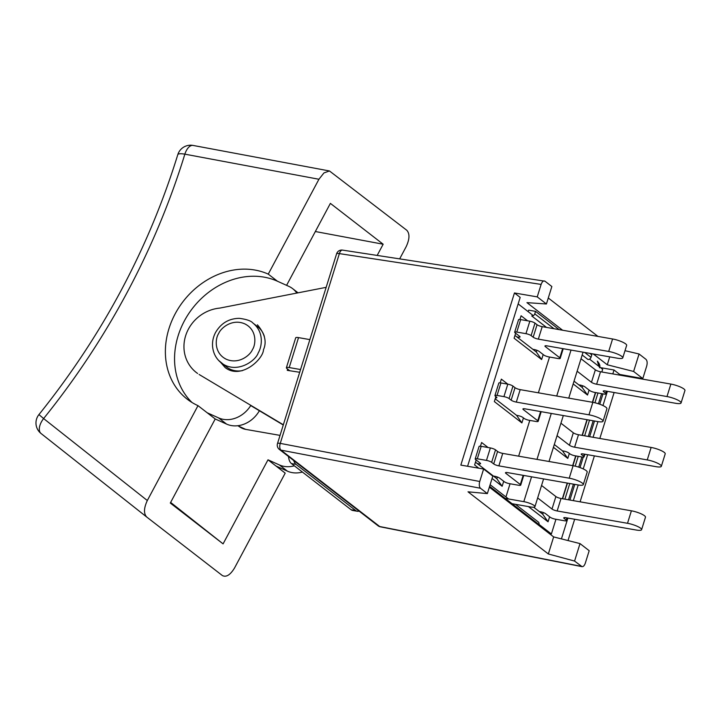 <?xml version="1.0" encoding="UTF-8"?>
<svg xmlns="http://www.w3.org/2000/svg" width="721" height="721" viewBox="0 0 721 721"><rect width="100%" height="100%" fill="white"/><g stroke="black" fill="none" stroke-linecap="round" stroke-linejoin="round"><path stroke-width="1.08" d="M589.084 390.052L587.525 395.045L573.168 383.933M569.347 453.419L567.788 458.412L553.431 447.308M549.609 516.795L548.05 521.779L528.403 506.575M601.828 371.991L602.666 369.296L589.544 359.148M538.984 524.356L551.385 533.955L555.954 519.273M562.353 498.725L567.229 483.061M572.663 465.631L575.691 455.906M582.09 435.358L586.966 419.694M592.401 402.264L595.429 392.539M549.357 533.594L551.385 533.955M512.37 503.763L530.701 506.98A8.039 1.766 -162.7 0 0 534.928 506.701A8.039 1.766 -162.7 0 0 531.521 504.033A8.039 1.766 -162.7 0 0 523.816 501.654L505.484 498.436M533.315 315.645L518.156 303.911M549.528 357.03L538.38 392.81M529.791 420.397L518.642 456.177M510.053 483.764L505.944 496.958M543.183 354.543L541.624 359.536L514.091 338.221L515.641 333.237M519.922 319.484L521.085 315.771L527.574 320.8M523.446 417.91L521.887 422.903L494.354 401.588L495.904 396.604M500.185 382.851L501.347 379.138L507.836 384.167M478.789 468.19L474.616 464.955L476.166 459.971M480.447 446.218L481.61 442.505L488.099 447.534M503.709 481.277L502.149 486.269L492.073 478.465M554.296 444.524L562.461 450.841L567.788 458.412M495.219 398.812L516.569 415.332L517.714 415.53A4.02 0.883 17.3 0 1 522.869 417.468L524.014 418.351A4.02 0.883 -162.7 0 0 529.178 420.289L536.054 421.488A4.02 0.883 -162.7 0 0 538.163 421.352A4.02 0.883 -162.7 0 0 537.767 420.758L523.311 409.573A4.02 0.883 17.3 0 1 522.914 408.978A4.02 0.883 17.3 0 1 525.023 408.843L597.682 421.569A10.175 2.235 -162.7 0 0 603.035 421.217A10.175 2.235 -162.7 0 0 598.718 417.847A10.175 2.235 -162.7 0 0 588.958 414.818L516.308 402.102A4.02 0.883 17.3 0 1 511.144 400.164L509.08 398.569A4.02 0.883 -162.7 0 0 503.925 396.631L497.048 395.432A4.02 0.883 -162.7 0 0 494.93 395.568A4.02 0.883 -162.7 0 0 495.327 396.162L496.481 397.046A4.02 0.883 17.3 0 1 496.877 397.641A4.02 0.883 17.3 0 1 495.507 397.875M574.033 381.157L582.198 387.474L582.73 385.789M514.956 335.445L536.298 351.965L536.83 350.28M533.693 507.223L542.724 514.208L543.255 512.523M475.481 462.179L496.832 478.699L497.355 477.014M541.624 359.536L536.298 351.965M521.887 422.903L516.569 415.332M502.149 486.269L496.832 478.699M548.05 521.779L542.724 514.208M587.525 395.045L582.198 387.474M598.881 366.367L597.367 361.122C599.701 363.889 600.404 366.115 599.457 367.791M577.133 371.207L591.472 382.301L595.357 369.828A4.02 0.883 -162.7 0 0 600.512 371.757L670.872 384.077A10.175 2.235 17.3 0 1 680.633 387.105A10.175 2.235 17.3 0 1 684.95 390.485L681.066 402.958A10.175 2.235 17.3 0 1 675.712 403.3L605.352 390.98A4.02 0.883 17.3 0 0 603.234 391.115A4.02 0.883 17.3 0 0 603.63 391.71L605.694 393.305L606.37 391.161M581.018 358.734L595.357 369.828M600.512 371.757L596.627 384.23L666.988 396.55A10.175 2.235 17.3 0 1 676.749 399.578A10.175 2.235 17.3 0 1 681.066 402.958M606.92 391.26L606.091 393.9A4.02 0.883 -162.7 0 1 603.982 394.036L594.816 392.431A4.02 0.883 -162.7 0 1 589.652 390.503L585.064 386.952A4.02 0.883 -162.7 0 0 578.855 384.888M606.091 393.9A4.02 0.883 -162.7 0 0 605.694 393.305M596.627 384.23A4.02 0.883 17.3 0 1 591.472 382.301M557.054 435.682L569.437 445.263L573.321 432.789A4.02 0.883 -162.7 0 0 578.485 434.727L651.135 447.444A10.175 2.235 17.3 0 1 660.896 450.472A10.175 2.235 17.3 0 1 665.213 453.851L661.328 466.325A10.175 2.235 17.3 0 1 655.975 466.667L583.316 453.951A4.02 0.883 17.3 0 0 581.207 454.086A4.02 0.883 17.3 0 0 581.604 454.681L583.668 456.276L584.334 454.122M560.938 423.209L573.321 432.789M578.485 434.727L574.601 447.2L647.251 459.917A10.175 2.235 17.3 0 1 657.011 462.945A10.175 2.235 17.3 0 1 661.328 466.325M584.893 454.221L584.064 456.871A4.02 0.883 -162.7 0 1 581.955 457.006L575.079 455.798A4.02 0.883 -162.7 0 1 569.914 453.87L568.77 452.977A4.02 0.883 17.3 0 0 563.615 451.049L562.461 450.841M584.064 456.871A4.02 0.883 -162.7 0 0 583.668 456.276M574.601 447.2A4.02 0.883 17.3 0 1 569.437 445.263M532.954 349.379A4.02 0.883 17.3 0 1 539.164 351.433L543.751 354.984A4.02 0.883 -162.7 0 0 548.915 356.922L558.081 358.526A4.02 0.883 -162.7 0 0 560.199 358.391A4.02 0.883 -162.7 0 0 559.793 357.796L545.337 346.612A4.02 0.883 17.3 0 1 544.941 346.017A4.02 0.883 17.3 0 1 547.059 345.882L617.419 358.202A10.175 2.235 -162.7 0 0 622.773 357.85A10.175 2.235 -162.7 0 0 618.456 354.48A10.175 2.235 -162.7 0 0 608.695 351.451L538.335 339.131A4.02 0.883 17.3 0 1 533.179 337.203L531.107 335.598A4.02 0.883 -162.7 0 0 525.951 333.67L516.786 332.066A4.02 0.883 -162.7 0 0 514.668 332.201A4.02 0.883 -162.7 0 0 515.064 332.796L519.661 336.346A4.02 0.883 17.3 0 1 520.057 336.932A4.02 0.883 17.3 0 1 516.696 336.797M622.773 357.85L626.657 345.377A10.175 2.235 -162.7 0 0 622.34 342.006A10.175 2.235 -162.7 0 0 612.58 338.978L542.219 326.658L538.335 339.131M533.179 337.203L537.064 324.72L535 323.125L531.107 335.598M525.951 333.67L529.836 321.196L520.67 319.592L516.786 332.066M529.836 321.196A4.02 0.883 17.3 0 1 535 323.125M537.064 324.72A4.02 0.883 -162.7 0 0 542.219 326.658M514.668 332.201L518.552 319.727A4.02 0.883 17.3 0 1 520.67 319.592M603.035 421.217L606.92 408.744A10.175 2.235 -162.7 0 0 602.603 405.373A10.175 2.235 -162.7 0 0 592.842 402.345L520.192 389.628L516.308 402.102M511.144 400.164L515.028 387.691L512.964 386.095L509.08 398.569M503.925 396.631L507.809 384.158L500.933 382.959L497.048 395.432M507.809 384.158A4.02 0.883 17.3 0 1 512.964 386.095M515.028 387.691A4.02 0.883 -162.7 0 0 520.192 389.628M494.93 395.568L498.815 383.094A4.02 0.883 17.3 0 1 500.933 382.959M489.361 487.18L553.647 536.92L548.339 553.971L468.019 491.821L487.36 493.588L492.803 476.121L483.62 469.02L460.836 465.108L514.452 292.969L520.183 297.403L467.587 466.271M553.647 536.92L580.008 543.598L574.574 561.064L548.339 553.971M562.605 330.227L526.943 302.64L546.419 303.983L551.853 286.525L544.977 281.199C543.49 280.442 542.21 281.514 541.12 284.407L339.375 253.612L280.262 443.379L479.735 481.493C478.942 484.62 479.195 486.873 480.474 488.261L280.983 450.138L379.715 526.528L581.459 566.391C582.938 567.148 584.226 566.075 585.308 563.173L589.192 550.7L580.008 543.598M625.008 350.676L639.067 353.993L645.953 359.328C647.233 360.716 647.485 362.969 646.692 366.088L642.808 378.561L619.763 374.451L614.022 370.008L612.805 373.911M561.425 538.893L567.905 518.075M573.33 500.644L578.215 484.981M583.226 468.902L587.642 454.708M593.068 437.277L597.952 421.614M602.963 405.535L607.379 391.341M619.763 374.451L619.555 375.091M614.13 392.521L599.827 438.458M594.392 455.888L580.09 501.834M574.655 519.255L568.022 540.561M639.067 353.993L633.624 371.459L607.262 364.781L593.302 353.975M642.808 378.561L633.624 371.459M380.309 526.808A5.353 2.623 -78.8 0 1 379.715 526.528A5.353 4.506 -52.3 0 1 378.065 525.789A5.353 5.353 0 0 0 380.309 526.808L582.063 566.67L574.574 561.064M544.977 281.199L342.529 250.106A5.353 5.353 0 0 0 336.599 253.801L277.495 443.568A5.353 5.353 0 0 0 279.333 449.399A5.353 4.506 -52.3 0 0 280.983 450.138A5.353 2.722 100.8 0 1 280.262 443.379A5.353 1.172 -162.7 0 0 277.495 443.568M546.419 303.983L537.235 296.881L541.12 284.407M479.735 481.493L483.62 469.02M487.36 493.588L480.474 488.261M514.452 292.969L537.235 296.881M548.284 297.989L597.943 336.419M528.205 311.679L528.673 310.156L535.55 311.355L559.163 329.623M589.859 353.371L591.779 354.858L591.004 357.355A2.677 2.253 127.7 0 1 587.93 359.446L582.18 354.993M600.539 367.647L614.022 370.008M609.732 356.859L607.262 364.781M601.945 393.684L602.819 394.36L599.746 404.22M594.51 421.01L589.634 436.683M583.262 457.132L580.008 467.587M574.772 484.377L569.896 500.05M515.434 504.303L538.29 521.986A2.677 2.253 127.7 0 1 538.938 524.5L538.677 525.339M546.527 327.415L531.71 315.942A2.677 2.253 -52.3 0 0 534.775 313.851L535.55 311.355M289.202 367.557A5.353 1.172 -162.7 0 0 286.381 367.737L295.709 337.798A5.353 1.172 17.3 0 1 298.53 337.617L289.202 367.557L300.558 369.54M286.381 367.737A5.353 1.172 -162.7 0 0 286.913 368.53L289.77 370.738M298.53 337.617L309.877 339.609M351.118 509.747L355.696 510.549A13.393 6.633 99.9 0 0 357.274 511.261L352.695 510.459A13.393 6.633 -80.1 0 1 351.118 509.747L291.446 463.576A13.393 6.633 -80.1 0 1 288.499 456.492M293.69 460.512A13.393 6.633 99.9 0 0 296.034 464.378L291.446 463.576M355.696 510.549L296.034 464.378M357.274 511.261A13.393 6.633 99.9 0 0 359.076 511.099M250.719 405.572L283.272 425.011M199.086 374.46L283.353 424.777M326.153 287.346L219.752 308.101A37.492 34.545 -40.5 0 0 185.91 334.923A37.492 34.545 -40.5 0 0 197.599 373.469M287.661 369.107L287.264 370.351L299.702 372.279M220.653 362.393L225.222 367.638C241.283 379.967 263.318 359.004 263.489 349.667C266.932 341.934 264.904 333.652 257.406 324.81M192.02 402.498A74.993 63.033 127.7 0 1 190.074 311.643A74.993 63.033 127.7 0 1 277.441 281.226L288.824 286.354A26.785 22.513 -52.3 0 1 292.663 288.661A26.785 22.513 -52.3 0 1 296.8 293.068M259.38 410.745A26.785 22.513 127.7 0 1 226.592 424.101L215.209 418.973L197.996 405.653L147.318 500.527C143.821 508.044 143.596 513.523 146.642 516.966L41.052 433.501A13.393 7.255 -51.7 0 1 43.62 418.559L147.318 500.527M226.592 424.101L218.562 417.883L207.179 412.763M302.378 472.039A26.785 22.513 127.7 0 1 287.409 471.155L276.026 466.027L285.201 473.129L234.532 567.995C230.296 574.952 226.25 577.476 222.383 575.565L146.642 516.966M276.026 466.027L267.996 459.818L223.086 543.877L170.634 502.42M215.209 418.973L170.3 503.042L223.086 543.877M329.47 170.967L323.945 172.932L318.934 179.259L184.855 154.159A682.958 574.069 127.7 0 1 43.62 418.559L38.934 414.593C102.283 335.589 148.571 248.943 177.79 154.673A13.393 2.965 17.1 0 1 184.855 154.159A13.393 6.66 -79.4 0 1 193.057 145.435L329.47 170.967L406.815 230.287C409.87 233.73 409.645 239.21 406.139 246.735L399.686 258.83M318.934 179.259L268.257 274.124L277.441 281.226M315.338 231.522L383.157 244.221L330.38 203.376L286.588 285.345M383.157 244.221L377.191 255.396M287.409 471.155L279.378 464.937L267.996 459.818M197.996 405.653A74.993 63.033 127.7 0 1 187.235 399.2A74.993 63.033 127.7 0 1 178.961 307.398A74.993 63.033 127.7 0 1 268.257 274.124M218.562 417.883A26.785 22.513 -52.3 0 0 250.845 405.373M242.418 370.639A25.442 21.387 127.7 0 1 230.387 369.305A25.442 21.387 127.7 0 1 226.736 367.115L218.562 360.365M253.008 323.107C264.499 332.381 261.822 347.098 258.19 352.92C255.874 360.716 236.858 374.478 221.392 362.987C216.066 358.752 213.11 353.092 212.533 346.017C212.28 341.285 213.29 336.77 215.57 332.453C221.032 323.197 228.936 318.493 239.291 318.331C246.618 319.313 251.169 320.899 252.945 323.071L257.875 326.874A25.442 21.387 127.7 0 1 264.346 336.41M279.378 464.937A26.785 22.513 -52.3 0 0 294.339 465.82M218.67 333.517C215.237 338.347 213.776 352.984 226.142 359.175C238.759 364.88 250.358 355.074 252.431 349.595C255.865 344.764 257.325 330.128 244.96 323.945C232.342 318.231 220.743 328.046 218.67 333.517M493.488 476.112A4.02 0.883 17.3 0 1 499.689 478.167L504.285 481.718A4.02 0.883 -162.7 0 0 509.441 483.656L518.606 485.26A4.02 0.883 -162.7 0 0 520.724 485.125A4.02 0.883 -162.7 0 0 520.328 484.53L505.863 473.346A4.02 0.883 17.3 0 1 505.466 472.751A4.02 0.883 17.3 0 1 507.584 472.615L577.945 484.936A10.175 2.235 -162.7 0 0 583.298 484.584A10.175 2.235 -162.7 0 0 578.981 481.213A10.175 2.235 -162.7 0 0 569.22 478.185L498.86 465.865A4.02 0.883 17.3 0 1 493.705 463.936L491.641 462.332A4.02 0.883 -162.7 0 0 486.477 460.404L477.311 458.799A4.02 0.883 -162.7 0 0 475.193 458.935A4.02 0.883 -162.7 0 0 475.599 459.529L480.186 463.08A4.02 0.883 17.3 0 1 480.583 463.666A4.02 0.883 17.3 0 1 477.221 463.531M583.298 484.584L587.182 472.111A10.175 2.235 -162.7 0 0 582.865 468.74A10.175 2.235 -162.7 0 0 573.105 465.712L502.744 453.392L498.86 465.865M493.705 463.936L497.589 451.463L495.525 449.859L491.641 462.332M486.477 460.404L490.361 447.93L481.195 446.326L477.311 458.799M490.361 447.93A4.02 0.883 17.3 0 1 495.525 449.859M497.589 451.463A4.02 0.883 -162.7 0 0 502.744 453.392M475.193 458.935L479.077 446.461A4.02 0.883 17.3 0 1 481.195 446.326M537.659 497.941L551.998 509.035L555.882 496.562A4.02 0.883 -162.7 0 0 561.037 498.49L631.398 510.81A10.175 2.235 17.3 0 1 641.158 513.839A10.175 2.235 17.3 0 1 645.475 517.218L641.591 529.692A10.175 2.235 17.3 0 1 636.237 530.034L565.877 517.714A4.02 0.883 17.3 0 0 563.759 517.849A4.02 0.883 17.3 0 0 564.155 518.444L566.219 520.039L566.895 517.894M541.543 485.467L555.882 496.562M561.037 498.49L557.153 510.964L627.513 523.293A10.175 2.235 17.3 0 1 637.274 526.312A10.175 2.235 17.3 0 1 641.591 529.692M567.445 517.993L566.625 520.634A4.02 0.883 -162.7 0 1 564.507 520.769L555.341 519.165A4.02 0.883 -162.7 0 1 550.177 517.236L545.59 513.685A4.02 0.883 -162.7 0 0 539.38 511.622M566.625 520.634A4.02 0.883 -162.7 0 0 566.219 520.039M557.153 510.964A4.02 0.883 17.3 0 1 551.998 509.035M571.023 350.082L556.72 396.018M551.286 413.448L536.983 459.385M531.557 476.815L523.816 501.654M670.872 384.077L666.988 396.55M603.901 390.854L603.63 391.71M651.135 447.444L647.251 459.917M581.865 453.824L581.604 454.681M545.608 345.756L545.337 346.612M559.793 357.796L562.659 348.613M608.695 351.451L612.58 338.978M523.581 408.717L523.311 409.573M537.767 420.758L540.633 411.574M588.958 414.818L592.842 402.345M238.047 425.687A60.258 29.84 99.9 0 0 238.624 426.147A60.258 29.84 99.9 0 0 245.708 429.374L280.045 435.385M538.938 524.5L489.622 486.342M534.775 313.851L553.989 328.722M584.686 352.47L591.004 357.355M601.62 393.63L598.457 403.778M593.167 420.776L588.282 436.439M581.883 456.997L578.72 467.145M573.429 484.142L568.545 499.806M595.681 392.584L592.653 402.309M587.227 419.739L582.352 435.403M575.944 455.951L572.916 465.676M567.49 483.106L562.614 498.77M564.904 499.175L569.779 483.503M575.187 466.145L578.242 456.357M584.641 435.808L589.517 420.136M594.924 402.778L597.979 392.99M336.599 253.801A5.353 1.172 -162.7 0 1 339.375 253.612A5.353 2.686 -81.3 0 1 342.529 250.106M146.579 516.912L41.088 433.528A13.393 7.255 -51.7 0 1 41.052 433.501A13.393 13.393 0 0 1 38.934 414.593M506.133 472.489L505.863 473.346M520.328 484.53L523.185 475.346M569.22 478.185L573.105 465.712M631.398 510.81L627.513 523.293M564.426 517.588L564.155 518.444M583.055 352.181L568.752 398.127M563.317 415.548L549.014 461.494M543.589 478.915L534.928 506.701M560.199 358.391L563.209 348.712M538.163 421.352L541.183 411.673M490.127 484.719L508.557 498.977M378.065 525.789L279.333 449.399M245.708 429.374L237.705 425.732M193.057 145.435A13.393 13.393 0 0 0 177.79 154.673M298.052 292.825L292.663 288.661M520.724 485.125L523.734 475.445"/></g></svg>
